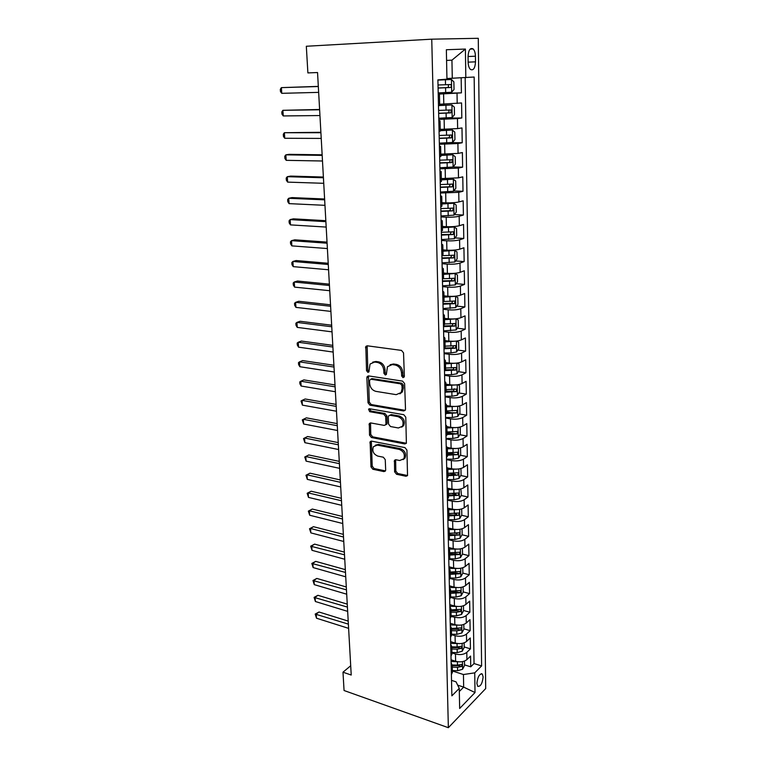 <?xml version="1.0" encoding="UTF-8"?>
<svg xmlns="http://www.w3.org/2000/svg" width="766" height="766" viewBox="0 0 766 766"><rect width="100%" height="100%" fill="white"/><g stroke="black" fill="none" stroke-linecap="round" stroke-linejoin="round"><path stroke-width="1.15" d="M403.05 377.657L404.352 376.326L403.538 352.887L401.508 350.407L367.23 345.801L365.822 346.414L366.531 370.658L367.891 372.353L368.896 371.922L370.045 364.041L374.641 362.05L377.456 362.452C381.123 363.4 383.23 366.014 383.776 370.284L383.9 373.262L385.279 374.976L386.323 374.517L387.462 366.684L392.249 364.587L395.122 364.999C398.875 365.966 401.011 368.599 401.537 372.908L401.652 375.924L403.05 377.657M483.126 677L482.312 674.042C479.526 673.582 477.716 676.704 476.892 683.387L477.706 686.317C480.502 686.757 482.312 683.655 483.126 677M394.614 471.827L396.549 474.269L405.97 476.26L407.531 475.619L406.928 450.063L404.955 447.603L371.577 441.139L370.131 441.723L370.974 466.858L372.86 469.261L383.929 471.597L385.422 471.004L385.671 469.951L385.25 459.629L383.326 457.206L377.791 456.086C373.396 454.133 371.931 451.002 373.406 446.693L377.312 445.103L399.268 449.403C403.72 451.308 405.233 454.449 403.816 458.805L399.68 460.51L395.993 459.763L394.461 460.385L394.614 471.827L395.821 471.08L397.755 473.512L407.579 475.533M431.746 39.171L306.323 46.257L307.884 72.914L317.545 72.531L351.221 675.038L342.986 672.194L344.058 690.511L448.359 727.7L431.746 39.171L478.281 38.3L485.692 688.577L448.359 727.7M403.653 410.949L405.204 410.289L405.501 409.14L404.611 383.594L402.6 381.123L368.609 375.915L367.182 376.527L366.857 377.762L368.015 402.763L369.94 405.176L403.653 410.949L405.185 410.317M405.779 417.173L406.382 443.284L404.821 443.935L371.414 437.53L369.509 435.126L369.308 423.541L370.754 422.937L384.187 425.398L385.681 424.766L385.959 423.636L385.671 416.589L383.718 414.147L369.691 411.687L368.551 409.168L369.557 408.757L403.787 414.703L405.779 417.173M464.541 664.869L470.736 666.822L470.563 656.069L466.915 659.622L466.791 652.373C463.89 654.595 460.117 655.141 455.464 654.011L451.94 652.919M464.206 646.944L470.448 648.85L470.267 637.963L466.599 641.429L466.465 634.095C463.554 636.268 459.753 636.805 455.071 635.713L451.528 634.65M463.88 628.809L470.152 630.657L469.97 619.646L466.274 623.026L466.149 615.605C463.21 617.722 459.389 618.258 454.678 617.195L451.126 616.525L450.954 608.884L449.939 610.78M463.545 610.464L469.855 612.254L469.673 601.099L465.948 604.403L465.814 596.886C462.865 598.955 459.016 599.472 454.286 598.457L450.686 597.451M463.2 591.888L469.548 593.621L469.366 582.332L465.623 585.55L465.489 577.937C462.511 579.948 458.642 580.465 453.884 579.479L450.149 578.483M462.856 573.092L469.242 574.768L469.06 563.336L465.288 566.457L465.154 558.759C462.157 560.712 458.269 561.219 453.472 560.272L449.479 559.247M462.473 554.057L468.936 555.676L468.744 544.109L464.952 547.135L464.809 539.341C461.802 541.236 457.886 541.734 453.06 540.825L448.675 539.752M455.981 533.327L457.216 533.624M462.061 534.783L468.62 536.353L468.428 524.643L464.608 527.573L464.474 519.683C461.438 521.522 457.494 522 452.639 521.139L447.88 520.028M454.276 513.593L456.708 514.149M461.63 515.269L468.304 516.791L468.112 504.938L464.263 507.772L464.119 499.777C461.065 501.548 457.101 502.027 452.218 501.194L447.43 500.141M452.141 493.563L456.134 494.424M461.189 495.516L467.978 496.981L467.787 484.974L463.909 487.712L463.765 479.621C460.692 481.326 456.699 481.795 451.796 481.01L446.971 480.004M449.786 473.283L455.454 474.441M460.739 475.514L467.653 476.921L467.452 464.77L463.554 467.404L463.411 459.207C460.318 460.845 456.297 461.304 451.356 460.558L446.511 459.61M447.459 452.802L454.468 454.152M460.289 455.263L467.327 456.613L467.126 444.309L463.2 446.827L463.057 438.525C459.935 440.105 455.894 440.546 450.915 439.856L446.042 438.956M447.009 432.455L452.878 433.508L447.028 433.489M459.82 434.762L466.992 436.046L466.791 423.579L462.836 426.001L462.683 417.585C459.552 419.098 455.473 419.529 450.475 418.878L445.563 418.035M446.549 411.849L450.609 412.529M459.341 413.994L466.647 415.22L466.446 402.59L462.463 404.898L462.319 396.376C459.16 397.813 455.061 398.234 450.025 397.631L445.084 396.845M446.08 390.986L448.053 391.292M458.853 392.968L466.312 394.117L466.101 381.334L462.09 383.517L461.936 374.89C458.757 376.25 454.631 376.661 449.565 376.106L444.596 375.378M458.346 371.663L465.958 372.745L465.747 359.79L461.716 361.858L461.563 353.116C458.355 354.409 454.2 354.802 449.106 354.294L444.108 353.633M457.829 350.091L465.613 351.096L465.393 337.969L461.333 339.913L461.17 331.056C457.944 332.272 453.769 332.655 448.637 332.205L443.6 331.601M457.302 328.241L465.249 329.169L465.039 315.87L460.94 317.679L460.787 308.708C457.532 309.837 453.328 310.211 448.158 309.809L443.102 309.272M456.756 306.103L464.895 306.936L464.675 293.464L460.548 295.149L460.385 286.053C457.111 287.106 452.878 287.461 447.679 287.116L442.585 286.647M456.191 283.669L464.522 284.416L464.301 270.762L460.146 272.323L459.983 263.102C456.689 264.069 452.428 264.404 447.191 264.117L442.068 263.715M455.617 260.947L464.158 261.599L463.928 247.763L459.744 249.18L459.581 239.835C456.258 240.716 451.969 241.041 446.702 240.811L441.532 240.476M455.014 237.92L463.775 238.465L463.554 224.438L459.332 225.721L459.169 216.242C455.818 217.037 451.5 217.352 446.195 217.18L441.005 216.922M454.391 214.585L463.401 215.026L463.171 200.807L458.92 201.937L458.748 192.333L440.46 193.032M453.75 190.945L463.009 191.261L462.779 176.85L458.499 177.836L458.327 168.099L439.914 168.826M453.079 166.978L462.616 167.17L462.386 152.558L458.068 153.391L457.896 143.52L439.349 144.276M450.628 142.677L462.224 142.754L461.984 127.932L457.637 128.602L457.465 118.596L438.784 119.381M439.962 118.175L461.821 117.983L461.572 102.96L439.674 104.253M466.915 659.622C464.024 661.862 460.261 662.408 455.617 661.269L451.059 659.832M466.599 641.429C463.689 643.622 459.897 644.168 455.224 643.057L450.638 641.659M466.274 623.026C463.344 625.171 459.533 625.707 454.841 624.635L450.226 623.275M465.948 604.403C462.999 606.49 459.169 607.017 454.439 605.973L449.805 604.661M465.623 585.55C462.654 587.579 458.796 588.097 454.037 587.091L449.374 585.827M465.288 566.457C462.3 568.439 458.413 568.947 453.635 567.979L448.943 566.763M464.952 547.135C461.946 549.059 458.039 549.557 453.223 548.628L448.503 547.46M464.608 527.573C461.582 529.43 457.647 529.919 452.811 529.038L448.062 527.918M464.263 507.772C461.218 509.562 457.254 510.041 452.39 509.198L447.612 508.126L448.742 510.06L447.689 511.678M463.909 487.712C460.845 489.445 456.862 489.914 451.959 489.11L447.746 488.22M463.554 467.404C460.471 469.07 456.459 469.529 451.528 468.773L447.67 467.997M463.2 446.827C460.088 448.436 456.057 448.876 451.097 448.167L447.354 447.459M462.836 426.001C459.705 427.533 455.646 427.964 450.657 427.304L446.875 426.633M462.463 404.898C459.313 406.363 455.224 406.784 450.207 406.162L446.406 405.54M462.09 383.517C458.92 384.905 454.803 385.317 449.747 384.752L445.927 384.168M461.716 361.858C458.518 363.18 454.372 363.582 449.288 363.055L445.448 362.529M461.333 339.913C458.106 341.157 453.941 341.55 448.828 341.071L444.95 340.592M460.94 317.679C457.695 318.848 453.501 319.221 448.349 318.8L444.462 318.369M460.548 295.149C457.283 296.241 453.06 296.595 447.871 296.231L443.954 295.848M460.146 272.323C456.862 273.318 452.61 273.663 447.392 273.357L443.447 273.022M459.744 249.18C456.431 250.089 452.151 250.425 446.894 250.176L442.93 249.888M459.332 225.721C456 226.544 451.681 226.87 446.396 226.669L442.403 226.449M458.92 201.937C455.559 202.684 451.212 202.98 445.889 202.846L441.867 202.674M458.499 177.836L441.331 178.583M458.068 153.391L440.785 154.148M457.637 128.602L440.23 129.377M468.055 56.531L468.131 62.247C468.256 65.598 469.012 67.983 470.41 69.4C473.359 70.826 475.064 68.298 475.504 61.845L475.437 56.196C475.332 52.816 474.566 50.393 473.139 48.938C470.19 47.511 468.495 50.049 468.055 56.531L475.437 56.196M470.736 666.822L474.039 663.557L481.613 665.932L474.164 77.031L446.942 78.525M481.613 665.932L474.728 672.854L475.025 692.541L459.657 708.473L459.255 688.423L451.873 695.844L437.893 79.884L446.951 79.176L446.358 49.733L465.402 49.062L465.824 77.682M438.2 93.414L461.41 92.868L438.219 94.132M439.694 105.373L438.478 105.66M438.229 94.888L439.464 95.013L438.238 95.223M461.821 117.983L457.465 118.596M462.224 142.754L457.896 143.52M462.616 167.17L458.327 168.099M463.009 191.261L458.748 192.333M463.401 215.026L459.169 216.242M463.775 238.465L459.581 239.835M464.158 261.599L459.983 263.102M464.522 284.416L460.385 286.053M464.895 306.936L460.787 308.708M465.249 329.169L461.17 331.056M465.613 351.096L461.563 353.116M465.958 372.745L461.936 374.89M466.312 394.117L462.319 396.376M466.647 415.22L462.683 417.585M466.992 436.046L463.057 438.525M467.327 456.613L463.411 459.207M467.653 476.921L463.765 479.621M467.978 496.981L464.119 499.777M468.304 516.791L464.474 519.683M468.62 536.353L464.809 539.341M468.936 555.676L465.154 558.759M469.242 574.768L465.489 577.937M469.548 593.621L465.814 596.886M469.855 612.254L466.149 615.605M470.152 630.657L466.465 634.095M470.448 648.85L466.791 652.373M474.039 663.557L465.173 77.72M461.41 92.868L461.17 77.912M457.647 685.13L463.669 687.112L463.44 674.53L452.342 670.959M452.285 78.352L451.94 60.15L446.578 60.418M350.704 665.759L342.986 672.194M459.313 691.507L463.669 687.112L475.025 692.541M451.519 680.361L456.057 681.845L459.255 688.423M438.813 120.645L440.038 120.894L438.832 121.2M439.397 146.028L440.613 146.402L439.406 146.804M439.062 131.484L440.268 131.082M439.962 171.057L441.178 171.546L439.981 172.044M439.636 156.944L440.833 156.427M440.517 195.732L441.733 196.335L440.546 196.919M440.211 182.04L441.398 181.408M441.072 220.072L442.279 220.78L441.101 221.46M440.776 206.782L441.944 206.044M441.618 244.067L442.815 244.89L441.656 245.647M441.321 231.169L442.489 230.336M442.154 267.736L443.342 268.665L442.193 269.508M441.867 255.231L443.026 254.293M442.681 291.09L443.868 292.114L442.729 293.033M442.413 278.958L443.552 277.914M443.208 314.117L444.385 315.238L443.255 316.243M442.94 302.35L444.079 301.22M443.725 336.839L444.902 338.055L443.773 339.137M443.466 325.435L444.586 324.21M444.232 359.254L445.4 360.566L444.29 361.715M443.983 348.204L445.094 346.883M444.73 381.372L445.898 382.77L444.797 383.996M444.491 370.667L445.592 369.26M445.228 403.203L446.387 404.687L445.295 405.99M444.998 392.834L446.09 391.34M445.716 424.747L446.875 426.317L445.783 427.687M445.486 414.703L446.578 413.123M446.205 446.004L447.344 447.66L446.272 449.096M445.984 436.285L447.057 434.619M446.674 466.992L447.823 468.735L446.75 470.228M446.463 457.58L447.536 455.847M447.153 487.712L448.282 489.531L447.229 491.083M446.942 478.606L447.995 476.787M447.411 499.355L448.464 497.469M449.92 528.348L448.072 528.329L449.192 530.331L448.158 532.006M447.88 519.836L448.914 517.883M448.522 548.293L449.642 550.342L448.608 552.075M448.34 540.059L449.364 538.029M448.972 567.989L450.082 570.096L449.058 571.886M448.79 560.032L449.814 557.935M449.412 587.436L450.523 589.609L449.498 591.457M449.24 579.747L450.255 577.583M449.843 606.634L450.954 608.884M449.68 599.213L450.686 596.982M450.274 625.602L451.375 627.919L450.379 629.863M450.111 618.44L451.126 616.525M450.705 644.34L451.796 646.715L450.801 648.716M450.542 637.436L451.538 635.081M451.126 662.849L452.218 665.281L451.222 667.339M450.973 656.194L451.959 653.781M451.394 674.722L452.371 672.251M463.44 674.53L474.728 672.854M451.94 60.15L465.402 49.062M404.218 377.035L402.897 375.311L402.792 372.305C402.255 368.006 400.12 365.372 396.376 364.405L395.122 364.999M390.095 364.721L393.504 363.994L396.376 364.405M372.649 362.165L375.915 361.475L378.73 361.878C382.397 362.825 384.494 365.43 385.039 369.691L385.154 372.659L386.418 374.344M367.163 345.792L367.804 370.064L369.001 371.721M368.475 375.895L369.279 402.121L371.204 404.534L404.888 410.289M401.997 385.576L400.589 383.843L370.782 379.218L369.547 380.51L369.691 383.603C370.227 387.788 372.305 390.373 375.924 391.369L396.233 394.662L401.135 392.527L402.102 388.726L401.997 385.576L403.232 384.953L401.834 383.22L400.589 383.843M370.706 379.208L372.046 378.624L401.834 383.22M399.881 393.848L402.37 391.895L403.347 388.094L402.102 388.726M403.232 384.953L403.347 388.094M370.533 422.918L370.754 434.446L372.659 436.85L406.401 443.255M386.916 424.096L385.681 424.766L386.916 424.096L387.203 422.956L386.916 415.919L384.963 413.487L370.955 411.036L369.691 411.687M369.691 408.776L370.955 411.036M398.377 427.983L402.495 426.231C404.017 421.74 402.504 418.542 397.956 416.647L390.076 415.258L388.573 415.9L388.285 417.049L388.573 424.105L390.526 426.547L398.377 427.983M401.681 427.169L403.72 425.551C405.243 421.061 403.73 417.863 399.182 415.976L397.956 416.647M389.817 415.239L391.321 414.598L399.182 415.976M395.639 459.734L395.821 471.08M403.127 459.638L405.022 458.078C406.449 453.721 404.936 450.59 400.484 448.685L399.268 449.403M375.33 445.199L378.548 444.404L400.484 448.685M371.338 441.111L372.209 466.13L374.095 468.533L385.48 470.899M438.19 92.916L451.634 92.255L454.018 89.478L453.874 81.847L451.385 79.482L437.893 80.133M451.385 79.482L437.893 80.066M318.321 86.376L281.39 87.63L281.773 93.328L318.656 92.37M438.075 88.071L450.36 87.506C451.461 86.807 451.595 85.821 450.762 84.557L438.008 84.997M450.762 84.557L447.861 84.633C448.895 85.936 448.704 86.922 447.287 87.592L438.075 87.975M318.33 86.529L281.39 87.63L280.308 89.325L280.461 91.604L281.773 93.328M438.765 118.223L452.112 117.524L454.477 114.689L454.343 107.163L451.873 104.932L438.956 105.593M451.873 104.932L439.684 105.421L439.464 95.013M319.614 109.481L282.893 110.314L283.267 115.944L319.949 115.542M438.65 113.435L450.848 112.87L451.27 109.969L438.583 110.409M448.407 110.017C449.383 111.29 449.182 112.257 447.804 112.908L438.65 113.272M319.623 109.777L282.893 110.314L281.811 111.932L281.965 114.172L283.267 115.944M439.33 143.165L452.582 142.447L454.937 139.556L454.793 132.135L452.342 130.029L440.259 130.689M452.342 130.029L440.259 130.479M320.887 132.288L284.377 132.719L284.741 138.273L321.222 138.416M439.224 138.454L451.327 137.89L451.768 135.017L439.148 135.467M449.029 135.084C449.853 136.377 449.613 137.305 448.301 137.88L439.215 138.225M320.906 132.729L284.377 132.719L283.296 134.251L283.449 136.472L284.741 138.273M439.885 167.764L453.051 167.017L455.377 164.077L455.243 156.762L452.811 154.77L440.814 155.469M452.811 154.77L440.814 155.192M322.141 154.809L289.175 154.33L285.842 154.847L286.206 160.333L322.486 161.004M439.78 163.12L451.806 162.555L452.256 159.73L439.713 160.18M449.613 159.816C450.322 161.09 450.054 161.98 448.799 162.497L439.77 162.823M322.17 155.383L285.842 154.847L284.76 156.302L284.904 158.495L286.206 160.333M440.44 192.036L453.51 191.251L455.827 188.264L455.693 181.044L453.28 179.177L441.36 179.905M453.28 179.177L441.35 179.56M323.386 177.042L290.601 176.094L287.288 176.697L287.643 182.117L323.731 183.304M440.335 187.45L452.275 186.875L452.735 184.089L440.268 184.549M450.169 184.194L449.288 186.78L440.326 187.076M323.424 177.76L287.288 176.697L286.206 178.076L286.35 180.24L287.643 182.117M440.977 215.964L453.96 215.16L456.258 212.125L456.134 205.001L453.731 203.249L441.905 204.005M453.731 203.249L441.896 203.593M324.612 198.997L291.999 197.599L288.715 198.279L289.069 203.632L324.966 205.326M440.881 211.445L452.735 210.87L453.213 208.122L440.814 208.582M450.705 208.247L449.766 210.736L440.871 211.014M324.66 199.849L288.715 198.279L287.643 199.581L287.786 201.717L289.069 203.632M441.513 239.566L454.41 238.733L456.689 235.66L456.565 228.632L454.181 226.985L442.432 227.78M454.181 226.985L442.422 227.301M325.828 220.685L293.388 218.837L290.123 219.603L290.477 224.888L326.182 227.071M441.417 235.114L453.194 234.54L453.683 231.83L441.35 232.29M451.231 231.964L450.245 234.358L441.408 234.616M325.876 221.661L290.123 219.603L289.05 220.828L289.194 222.944L290.477 224.888M442.039 262.862L454.851 262.001L457.111 258.87L456.986 251.937L454.631 250.405L442.959 251.229M454.631 250.405L452.132 250.233M451.911 250.243L442.949 250.693M327.025 242.104L294.747 239.825L291.52 240.658L291.865 245.886L327.379 248.548M441.944 258.458L453.644 257.883L454.142 255.212L441.877 255.672M451.729 255.375L450.714 257.673L441.934 257.903M327.082 243.205L291.52 240.658L290.448 241.817L290.592 243.904L291.865 245.886M442.566 285.833L455.282 284.952L457.532 281.783L457.407 274.946L455.071 273.51L443.476 274.362M455.071 273.51L453.673 273.395M451.662 273.481L443.457 273.768M328.202 263.265L296.107 260.555L292.89 261.465L293.234 266.635L328.566 269.766M442.47 281.495L454.085 280.921L454.592 278.278L442.882 278.738M452.227 278.46L451.174 280.662L442.451 280.883M328.269 264.481L292.89 261.465L291.827 262.556L291.961 264.615L293.234 266.635M443.083 308.507L455.713 307.597L457.944 304.389L457.819 297.639L455.502 296.308L443.983 297.189M455.502 296.308L454.86 296.25M451.145 296.394L443.974 296.538M329.37 284.157L297.438 281.036L294.249 282.022L294.594 287.126L329.734 290.716M442.987 304.226L454.525 303.652L455.042 301.038L444.05 301.498M452.706 301.239L451.634 303.355L442.968 303.547M329.447 285.498L294.249 282.022L293.186 283.047L293.321 285.086L294.594 287.126M443.591 330.874L456.134 329.945L458.355 326.689L458.231 320.035L455.981 318.838L444.491 319.719M450.025 318.943L444.471 319.001M330.529 304.811L298.759 301.277L295.599 302.34L295.935 307.377L330.893 311.408M443.495 326.651L454.956 326.077L455.483 323.501L444.586 323.961M453.175 323.712L452.084 325.741L443.476 325.923M330.606 306.266L295.599 302.34L294.537 303.298L294.671 305.308L295.935 307.377M456.086 341.119L444.989 341.942M449.374 341.138L444.969 341.176M456.488 341.071L458.633 342.134L458.757 348.712L456.555 351.996L451.04 352.906L444.089 352.954M331.668 325.205L300.061 321.28L296.921 322.409L297.256 327.398L332.042 331.86M443.993 348.779L455.387 348.214L455.923 345.658L445.075 346.136M453.635 345.897L452.534 347.841L444.347 347.994M331.755 326.776L296.921 322.409L295.868 323.3L296.002 325.291L297.256 327.398M456.172 363.161L445.477 363.879M449.154 363.036L445.458 363.055M457.072 363.065L459.035 363.946L459.15 370.438L456.967 373.77L451.49 374.718L444.586 374.746M332.789 345.361L301.354 341.052L298.242 342.249L298.568 347.17L333.172 352.063M444.558 370.629L455.808 370.055L456.345 367.536L445.563 368.015M454.075 367.795L452.974 369.652L445.506 369.786M332.884 347.036L298.242 342.249L297.179 343.072L297.313 345.045L298.568 347.17M456.239 384.915L445.956 385.528M449.067 384.647L445.936 384.656M457.675 384.752L459.428 385.48L459.543 391.886L457.379 395.256L451.94 396.242L445.075 396.252M333.909 365.267L302.627 360.585L299.535 361.858L299.86 366.723L334.282 372.027M445.802 392.182L456.22 391.618L456.775 389.118L446.051 389.616M454.181 388.735L453.405 391.177L446.09 391.292M334.005 367.058L299.535 361.858L298.481 362.615L298.606 364.559L299.86 366.723M456.316 406.382L446.434 406.899M449.058 405.98L446.415 405.98M458.288 406.162L459.82 406.736L459.935 413.065L457.781 416.465L452.371 417.489L445.553 417.48M335.001 384.944L303.882 379.898L300.818 381.229L301.134 386.035L335.384 391.742M446.568 413.468L456.632 412.893L457.187 410.432L446.53 410.93M456.632 412.893L446.559 412.529M335.115 386.84L300.818 381.229L299.765 381.937L299.889 383.852L301.134 386.035M456.383 427.572L446.913 428.002M449.106 427.026L446.884 427.026M458.911 427.284L460.203 427.725L460.318 433.968L458.173 437.396L452.802 438.468L446.032 438.439M336.092 404.391L305.127 398.99L302.082 400.388L302.398 405.137L336.475 411.237M447.057 434.485L457.043 433.901L457.599 431.469L446.999 431.976M457.043 433.901L452.878 433.508M336.207 406.382L302.082 400.388L301.028 401.03L302.398 405.137M456.45 448.493L447.373 448.828M449.211 447.813L447.354 447.804M459.543 448.12L460.577 448.436L460.692 454.602L458.566 458.068L453.233 459.179L446.501 459.131M337.164 423.617L306.362 417.853L303.336 419.318L303.642 424.019L337.547 430.502M447.516 455.224L457.436 454.65L458.001 452.237L447.459 452.754M457.436 454.65L447.497 454.19M337.279 425.705L303.336 419.318L302.292 419.902L303.642 424.019M456.526 469.137L447.832 469.386M449.345 468.332L447.794 468.323M460.184 468.687L460.95 468.897L461.065 474.987L458.958 478.482L453.654 479.621L446.961 479.564M338.227 442.604L307.578 436.515L304.571 438.028L304.878 442.681L338.62 449.537M447.976 475.715L457.838 475.131L458.403 472.737L447.918 473.264M457.838 475.131L447.947 474.623M338.352 444.797L304.571 438.028L303.528 438.554L307.578 436.515M304.878 442.681L303.528 438.554M456.603 489.512L448.292 489.694M449.508 488.593L448.033 488.574M460.835 488.986L461.438 495.104L459.332 498.637L454.075 499.815L447.421 499.738M339.281 461.381L308.775 454.956L305.797 456.536L306.103 461.132L339.664 468.352M448.426 495.937L458.221 495.353L458.796 492.988L448.378 493.524M458.221 495.353L448.407 494.807M339.405 463.669L305.797 456.536L304.753 457.005L308.775 454.956M306.103 461.132L304.753 457.005M456.689 509.639L448.732 509.744M449.699 508.595L448.1 508.576M461.687 509.045L461.793 514.982L459.715 518.544L454.487 519.75L448.081 519.664M340.315 479.947L309.971 473.187L307.003 474.824L307.31 479.372L340.707 486.946M448.876 515.911L458.614 515.317L459.188 512.981L448.819 513.526M458.614 515.317L448.847 514.733M340.449 482.321L307.003 474.824L305.969 475.246L309.971 473.187M307.31 479.372L305.969 475.246M456.775 529.498L449.067 529.545M462.051 528.799L462.157 534.611L460.088 538.201L454.889 539.446L449.01 539.35M341.339 498.293L311.14 491.226L308.2 492.921L308.497 497.402L341.732 505.34M449.316 535.635L458.987 535.041L459.571 532.724L449.259 533.28M458.987 535.041L449.288 534.419M341.483 500.763L308.2 492.921L307.166 493.275L311.14 491.226M308.497 497.402L307.166 493.275M456.871 549.107L449.288 549.098M450.149 547.862L448.512 547.834M462.405 548.399L462.511 554L460.452 557.61L455.291 558.893L449.709 558.787M342.354 516.437L312.308 509.055L309.387 510.807L309.684 515.24L342.747 523.513M449.747 555.111L459.37 554.517L459.954 552.219L449.699 552.784M459.37 554.517L456.68 553.847L449.719 553.856M342.498 518.984L309.387 510.807L308.353 511.113L312.308 509.055M309.684 515.24L308.353 511.113M456.976 568.468L449.412 568.401M450.389 567.137L448.953 567.108M462.76 567.759L462.865 573.15L460.816 576.788L455.684 578.1L450.255 577.985M343.36 534.371L313.457 526.682L310.556 528.492L310.852 532.877L343.752 541.485M450.178 574.356L459.734 573.763L460.328 571.484L450.13 572.058M459.734 573.763L457.063 573.054L450.149 573.054M343.503 537.014L310.556 528.492L309.521 528.751L313.457 526.682M310.852 532.877L309.521 528.751M457.082 587.589L449.46 587.474M450.647 586.172L449.383 586.143M463.114 586.88L463.21 592.07L461.18 595.737L456.076 597.078L450.686 596.944M344.346 552.104L314.596 544.128L311.714 545.986L312.001 550.323L344.748 559.247M450.609 593.363L460.107 592.76L460.701 590.509L450.552 591.093M460.107 592.76L457.446 592.041L450.58 592.022M344.499 554.823L310.68 546.187L314.596 544.128M312.001 550.323L310.68 546.187M457.197 606.461L449.843 606.318M450.915 604.977L449.805 604.948M463.459 605.772L463.545 610.761L461.534 614.456L456.459 615.826L451.107 615.682M345.332 569.636L315.716 561.373L312.863 563.278L313.141 567.577L345.725 576.817M451.021 612.139L456.392 612.283L460.462 611.536L461.065 609.305L450.973 609.899M460.462 611.536L457.829 610.789L450.992 610.761M345.485 572.441L311.829 563.441L315.716 561.373M313.141 567.577L311.829 563.441M457.312 625.113L450.264 624.932M451.193 623.562L450.236 623.534M463.794 624.434L463.89 629.231L461.879 632.946L456.842 634.344L451.519 634.191M346.299 586.976L316.827 578.435L313.993 580.389L314.271 584.64L346.701 594.196M451.442 630.696L456.775 630.839L460.826 630.092L461.419 627.871L451.394 628.474M460.826 630.092L458.202 629.307L451.413 629.279M346.462 589.868L312.968 580.504L316.827 578.435M314.271 584.64L312.968 580.504M457.436 643.526L450.676 643.335M451.48 641.918L450.647 641.889M464.139 642.865L464.215 647.471L462.233 651.215L457.225 652.642L451.93 652.479M347.257 604.135L317.928 595.306L315.113 597.317L315.391 601.521L347.659 611.373M451.854 649.022L457.149 649.185L461.18 648.419L461.783 646.217L457.101 646.992L451.796 646.83M461.18 648.419L458.566 647.615L451.816 647.567M347.419 607.093L314.089 597.384L317.928 595.306M315.391 601.521L314.089 597.384M457.57 661.719L451.097 661.508M451.768 660.053L451.059 660.033M464.464 661.087L464.55 665.501L462.568 669.264L457.599 670.729L452.333 670.547M348.204 621.092L319.02 612.005L316.214 614.054L316.492 618.21L348.607 628.359M452.256 667.129L457.522 667.31L461.525 666.525L462.128 664.342L457.484 665.147L452.208 664.974M461.525 666.525L458.93 665.702L452.218 665.644M348.377 624.127L315.199 614.073L319.02 612.005M316.492 618.21L315.199 614.073M455.617 661.269L455.464 654.011M455.224 643.057L455.071 635.713M454.841 624.635L454.678 617.195M454.439 605.973L454.286 598.457M454.037 587.091L453.884 579.479M453.635 567.979L453.472 560.272M453.223 548.628L453.06 540.825M452.811 529.038L452.639 521.139M452.39 509.198L452.218 501.194M451.959 489.11L451.796 481.01M451.528 468.773L451.356 460.558M451.097 448.167L450.915 439.856M450.657 427.304L450.475 418.878M450.207 406.162L450.025 397.631M449.747 384.752L449.565 376.106M449.288 363.055L449.106 354.294M448.828 341.071L448.637 332.205M448.349 318.8L448.158 309.809M447.871 296.231L447.679 287.116M447.392 273.357L447.191 264.117M446.894 250.176L446.702 240.811M446.396 226.669L446.195 217.18M445.889 202.846L445.688 193.224M445.381 178.698L445.17 168.941M444.864 154.205L444.653 144.314M444.337 129.368L444.127 119.333M443.801 104.186L443.581 94.007M457.197 103.467L457.024 93.318M468.131 62.151L475.504 61.845M402.792 372.305L401.537 372.908M393.504 363.994L392.249 364.587M385.154 372.659L383.9 373.262M385.039 369.691L383.776 370.284M378.73 361.878L377.456 362.452M375.915 361.475L374.641 362.05M367.804 370.064L366.531 370.658M366.761 347.17L365.468 347.726M402.897 375.311L401.652 375.924M371.204 404.534L369.94 405.176M369.279 402.121L368.015 402.763M368.13 377.169L366.857 377.762M372.046 378.624L370.782 379.218M406.037 443.227L404.821 443.935M372.659 436.85L371.414 437.53M370.754 434.446L369.509 435.126M370.275 424.019L369.02 424.68M387.203 422.956L385.959 423.636M386.916 415.919L385.671 416.589M384.963 413.487L383.718 414.147M391.321 414.598L390.076 415.258M395.428 460.72L394.212 461.448M378.548 444.404L377.312 445.103M385.154 470.86L383.929 471.597M374.095 468.533L372.86 469.261M372.209 466.13L370.974 466.858M371.108 442.145L369.863 442.834M407.167 475.495L405.97 476.26M397.755 473.512L396.549 474.269M451.691 92.188L451.452 79.549M445.515 84.691L445.41 79.808M445.678 92.609L445.573 87.755M447.287 87.592L450.36 87.506M452.17 117.457L451.93 104.99M446.032 110.122L445.936 105.315M446.195 117.935L446.099 113.157M447.804 112.908L450.848 112.87M452.639 142.371L452.409 130.076M446.559 135.209L446.454 130.469M446.712 142.916L446.616 138.196M448.301 137.88L451.327 137.89M453.108 166.94L452.878 154.818M447.066 159.941L446.971 155.268M447.22 167.543L447.124 162.89M448.799 162.497L451.806 162.555M453.568 191.174L453.338 179.225M447.564 184.338L447.468 179.723M447.717 191.826L447.631 187.239M449.288 186.78L452.275 186.875M454.018 215.083L453.798 203.287M448.062 208.39L447.966 203.842M448.215 215.782L448.12 211.253M449.766 210.736L452.735 210.87M454.468 238.657L454.248 227.023M448.55 232.127L448.464 227.636M448.704 239.413L448.608 234.951M450.245 234.358L453.194 234.54M454.908 261.924L454.688 250.444M449.039 255.528L448.943 251.104M449.182 262.728L449.096 258.324M450.714 257.673L453.644 257.883M455.339 284.875L455.128 273.548M449.508 278.623L449.422 274.266M449.661 285.728L449.565 281.381M451.174 280.662L454.085 280.921M455.77 307.52L455.559 296.346M449.977 301.411L449.891 297.112M450.121 308.42L450.035 304.131M451.634 303.355L454.525 303.652M456.191 329.859L455.981 318.838M450.446 323.894L450.36 319.652M450.59 330.807L450.504 326.575M452.084 325.741L454.956 326.077M456.613 351.92L456.402 341.081M450.906 346.088L450.82 341.895M451.04 352.906L450.954 348.731M452.534 347.841L455.387 348.214M457.024 373.684L456.823 363.094M451.356 367.986L451.27 363.85M451.49 374.718L451.404 370.591M452.974 369.652L455.808 370.055M457.426 395.17L457.235 384.81M451.796 389.597L451.71 385.509M451.94 396.242L451.854 392.173M453.405 391.177L456.22 391.618M457.829 416.378L457.637 406.248M452.237 410.93L452.16 406.899M452.371 417.489L452.294 413.477M458.231 437.309L458.039 427.418M452.677 431.995L452.591 428.012M452.802 438.468L452.725 434.504M458.623 457.982L458.441 448.301M453.099 452.783L453.022 448.857M453.233 459.179L453.156 455.263M459.006 478.396L458.824 468.936M453.529 473.311L453.443 469.434M453.654 479.621L453.577 475.763M459.389 498.551L459.217 489.302M453.941 493.582L453.865 489.752M454.075 499.815L453.989 495.995M459.763 518.448L459.59 509.409M454.353 513.603L454.276 509.811M454.487 519.75L454.401 515.987M460.136 538.105L459.973 529.268M454.765 533.366L454.688 529.632M454.889 539.446L454.812 535.721M460.51 557.524L460.347 548.877M455.167 552.889L455.09 549.203M455.291 558.893L455.215 555.216M460.873 576.702L460.711 568.257M455.559 572.173L455.492 568.525M455.684 578.1L455.607 574.471M461.228 595.642L461.075 587.388M455.952 591.218L455.885 587.618M456.076 597.078L456 593.487M461.582 614.361L461.429 606.289M456.345 610.042L456.268 606.481M456.459 615.826L456.392 612.283M461.936 632.85L461.783 624.96M456.728 628.627L456.651 625.113M456.842 634.344L456.775 630.839M462.281 651.119L462.137 643.411M457.101 646.992L457.034 643.526M457.225 652.642L457.149 649.185M462.626 669.178L462.482 661.633M457.484 665.147L457.407 661.709M457.599 670.729L457.522 667.31M481.211 673.687L482.312 674.042M440.268 131.139L440.038 120.894M440.843 156.503L440.613 146.402M441.398 181.504L441.178 171.546M441.953 206.159L441.733 196.335M442.489 230.47L442.279 220.78M443.026 254.436L442.815 244.89M443.552 278.077L443.342 268.665M444.079 301.402L443.868 292.114M444.596 324.401L444.385 315.238M445.103 347.094L444.902 338.055M445.601 369.48L445.4 360.566M446.09 391.579L445.898 382.77M446.578 413.372L446.387 404.687M447.066 434.887L446.875 426.317M447.536 456.124L447.344 447.66M448.005 477.084L447.823 468.735M448.464 497.776L448.282 489.531M448.924 518.199L448.742 510.06M449.374 538.364L449.192 530.331M449.824 558.27L449.642 550.342M450.264 577.928L450.082 570.096M450.695 597.346L450.523 589.609M451.547 635.464L451.375 627.919M451.969 654.174L451.796 646.715M452.38 672.653L452.218 665.281M470.152 49.091L473.139 48.938M367.106 345.868L365.822 346.414M368.456 375.924L367.182 376.527M402.37 391.895L401.135 392.527M370.485 422.918L369.308 423.541M369.404 408.738L368.551 409.168M403.72 425.551L402.495 426.231M395.553 459.734L394.461 460.385M405.022 458.078L403.816 458.805M371.242 441.101L370.131 441.723M448.617 109.998L451.27 109.969M450.006 135.017L451.768 135.017M450.896 159.701L452.256 159.73M451.605 184.06L452.735 184.089M452.227 208.074L453.213 208.122M452.802 231.772L453.683 231.83M453.338 255.155L454.142 255.212M453.855 278.211L454.592 278.278M454.343 300.971L455.042 301.038M454.832 323.424L455.483 323.501M455.291 345.581L455.923 345.658M455.751 367.45L456.345 367.536M456.201 389.032L456.775 389.118M456.641 410.337L457.187 410.432M457.082 431.373L457.599 431.469M457.513 452.141L458.001 452.237"/></g></svg>
